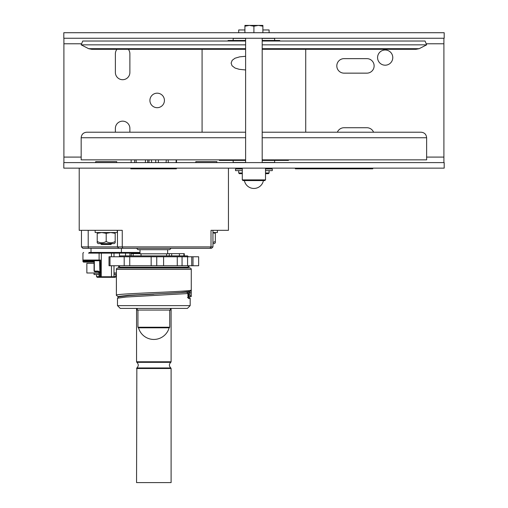 <?xml version="1.0" encoding="UTF-8"?>
<svg xmlns="http://www.w3.org/2000/svg" width="508" height="508" viewBox="0 0 508 508"><rect width="100%" height="100%" fill="white"/><g stroke="black" fill="none" stroke-linecap="round" stroke-linejoin="round"><path stroke-width="0.76" d="M264.814 49.308L416.001 49.308L305.721 49.308L305.721 132.213M280.156 41.015L279.603 40.462L262.191 40.462M245.612 40.462L228.2 40.462L227.648 41.015M288.449 159.855L288.449 160.407L262.191 160.407M245.612 160.407L219.354 160.407L219.354 159.855M245.612 69.952L239.281 69.329L235.007 68.028L232.048 65.754L231.121 63.125L232.175 60.325L235.007 58.223L239.725 56.839L245.612 56.299M230.988 160.407L230.003 159.855M277.806 159.855L276.816 160.407M245.612 48.679L88.633 48.679L81.172 44.844L82.76 41.015L245.612 41.015M262.191 41.015L425.05 41.015L426.631 44.844L262.191 44.844M262.191 48.679L419.17 48.679L426.631 44.844M81.172 44.844L245.612 44.844M88.633 48.679L91.802 49.308L245.612 49.308M262.191 49.308L279.571 49.308M210.483 49.308L228.232 49.308M108.807 49.308L98.558 49.308M262.191 132.213L421.107 132.213C424.466 132.544 426.307 134.385 426.631 137.744L262.191 137.744M245.612 159.855L81.172 159.855L81.172 137.744C81.502 134.385 83.344 132.544 86.703 132.213L245.612 132.213M262.191 159.855L426.631 159.855L426.631 137.744M233.172 160.407L233.172 162.477L245.612 162.477M274.631 160.407L274.631 162.477L262.191 162.477M274.631 40.462L274.631 38.392L262.191 38.392M233.172 40.462L233.172 38.392L245.612 38.392M337.363 132.213A7.252 7.252 0 0 1 344.068 127.724L366.871 127.724A7.252 7.252 0 0 1 373.577 132.213M128.327 49.308A7.252 7.252 0 0 1 129.883 53.797L129.883 72.453A7.252 7.252 0 0 1 122.625 79.705A7.252 7.252 0 0 1 115.373 72.453L115.373 53.797A7.252 7.252 0 0 1 116.929 49.308M385.178 65.195A7.601 7.601 0 0 1 377.577 57.595A7.601 7.601 0 0 1 385.178 50A7.601 7.601 0 0 1 392.779 57.595A7.601 7.601 0 0 1 385.178 65.195M366.871 73.146A7.252 7.252 0 0 0 374.123 65.888A7.252 7.252 0 0 0 366.871 58.636L344.068 58.636A7.252 7.252 0 0 0 336.81 65.888A7.252 7.252 0 0 0 344.068 73.146L366.871 73.146M63.9 32.722L443.903 32.722M63.9 38.252L443.903 38.252L443.903 162.617L63.9 162.617L63.9 38.252M129.883 132.213L129.883 128.416A7.252 7.252 0 0 0 122.625 121.164A7.252 7.252 0 0 0 115.373 128.416L115.373 132.213M164.427 100.432A7.252 7.252 0 0 1 157.175 107.69A7.252 7.252 0 0 1 149.917 100.432A7.252 7.252 0 0 1 157.175 93.18A7.252 7.252 0 0 1 164.427 100.432M63.811 162.617L63.811 168.142L444.189 168.142L444.189 162.617M295.358 168.834L295.358 168.142L295.358 168.834L372.739 168.834L372.739 168.142M176.397 168.142L176.397 168.834L130.797 168.834L130.797 168.142M265.513 170.631L272.282 170.631L272.282 168.974L265.513 168.974M242.297 168.974L235.521 168.974L235.521 170.631L242.297 170.631M269.1 168.142L269.1 168.834L265.513 168.834M242.297 168.834L238.703 168.834L238.703 168.142M238.703 170.631L238.703 172.98L242.297 172.98M269.1 170.631L269.1 172.98L268.414 173.673L265.513 173.673M242.297 173.673L239.395 173.673L238.703 172.98M269.1 172.98L265.513 172.98M262.884 29.959L269.1 29.959L269.1 32.722M244.919 29.959L238.703 29.959L238.703 32.722M168.326 162.617L168.142 159.855M228.448 168.142L228.448 230.327L211.017 230.327L211.017 246.907L209.956 248.291L211.576 248.291L212.954 246.907L88.202 246.907L88.202 230.327M88.462 248.291L82.842 248.291L81.458 246.907L88.202 246.907L88.462 248.291L118.853 248.291L117.469 246.907L117.469 230.327M209.956 248.291L122.841 248.291L122.257 246.907L122.257 230.327L79.21 230.327L79.21 168.142M122.841 248.291L118.853 248.291M212.954 246.907L212.954 230.327L217.392 230.327L217.392 232.537L212.954 232.537M95.148 230.327L95.148 232.537L117.253 232.537L117.253 230.327M171.101 248.291L169.723 249.676L137.935 249.676L136.557 248.291M97.218 232.537L97.218 241.522C100.209 243.167 103.207 243.167 106.197 241.522L106.197 241.522C109.195 243.167 112.185 243.167 115.183 241.522L115.183 242.78L114.281 243.592L98.114 243.592L97.218 242.78L97.218 241.522L99.403 242.43M140.011 249.676L140.011 253.816L167.646 253.816L167.646 249.676M137.935 310.058L137.935 327.241L138.519 327.819A15.894 15.894 0 0 0 169.139 327.819L169.723 327.241L169.723 310.058M190.17 305.638L117.488 305.638L117.488 298.209L125.971 297.04L187.935 293.548L187.935 295.897L188.855 298.66L190.17 298.209L190.17 305.638L187.408 308.4L170.409 308.4L170.409 310.058L137.249 310.058L137.249 308.4M166.287 159.855L166.084 162.617M158.363 159.855A34.614 8.077 -90 0 0 158.413 162.617M155.727 159.855A34.614 8.077 -90 0 0 155.778 162.617M151.638 162.617L151.403 159.855M149.13 159.855L148.901 162.617M136.233 162.617L136.081 159.855M134.734 159.855L134.601 162.617M176.524 162.617L176.498 159.855M176.143 159.855L176.092 162.617M131.134 162.617L131.159 159.855M145.472 159.855A34.614 18.085 -90 0 1 145.358 162.617M147.784 159.855A34.614 18.085 -90 0 1 147.669 162.617L147.784 159.855M216.872 162.617L216.872 161.633L195.809 161.633L195.809 162.617M111.728 243.719L100.673 243.719L101.505 244.545L110.896 244.545L111.728 243.592M116.732 162.617L116.732 161.633L95.669 161.633L95.669 162.617M92.735 252.438L107.728 252.438M113.678 253.13L111.481 253.13L111.627 252.438L140.011 252.438L124.797 252.438L125.533 253.13L125.533 255.892M89.122 252.438L99.6 252.438L99.104 253.13L99.104 260.039L82.994 260.039L83.75 260.725L99.6 260.725A0.692 0.495 -90 0 1 99.104 260.039L100.438 260.039L100.438 272.034L100.806 272.472L100.806 276.758L101.213 276.758L101.359 252.438L99.6 252.438M111.627 252.438L101.359 252.438M124.797 252.438L118.986 252.438L119.45 253.13L119.45 256.597M111.481 256.762L111.481 253.13L88.487 253.13M113.303 252.438L113.995 253.13L129.934 253.13L129.984 252.438M85.56 262.109L85.439 261.556L87.116 261.556L87.116 260.725L87.116 261.556L92.113 261.556L91.611 262.109L86.563 262.109L87.116 261.556L86.563 262.109L83.496 262.109L82.944 261.556L83.547 262.109L88.995 262.109M91.611 262.109L94.069 262.109M92.583 262.109L93.059 260.725L94.069 260.725L94.069 271.094L94.755 271.78M96.272 271.78L98.895 271.78L98.222 271.094L99.873 272.148L99.6 260.725M262.884 26.2L262.884 25.4L244.919 25.4L244.919 26.2L249.409 25.4L253.905 26.2L258.394 25.4L262.884 26.2L262.884 32.722M253.905 26.2L253.905 32.722M244.919 26.2L244.919 32.722M115.875 274.549L115.875 276.619L115.183 277.311L97.218 277.311L96.526 276.619L96.526 274.549M94.31 260.725L94.31 271.094L94.983 271.78L98.895 271.78L100.724 272.358M99.803 271.824L100.876 272.237M101.041 276.822L101.156 277.311L99.619 277.311L107.493 277.311M113.208 277.311L111.601 277.311L111.481 276.758L101.213 276.758M101.041 272.472L99.949 272.472L99.949 276.758L99.073 276.758L99.619 277.311L99.066 276.758L99.073 272.472L98.381 271.78M94.069 263.322L86.855 263.322L86.855 272.993L99.066 272.993M113.995 272.993L116.383 272.993M179.407 255.892L179.407 253.651L184.29 253.651L184.29 255.892M169.342 253.651L179.407 253.651M171.685 253.651L171.685 255.892M131.343 253.651L140.011 253.651M169.24 255.892L169.24 253.651L167.646 253.651M99.816 260.68L100.438 260.039M242.297 179.889L242.989 180.581L264.82 180.581L265.513 179.889L242.297 179.889L242.297 168.142M99.066 274.549L94.037 274.549L94.037 273.164L99.066 273.164M116.383 274.549L113.995 274.549M116.383 273.164L113.995 273.164M212.954 242.481L215.322 241.522L215.322 242.78L214.42 243.592L212.954 243.592M215.322 241.522L215.322 232.537M212.954 232.727L215.322 233.343M97.218 233.343L101.708 232.537L106.197 233.343L110.693 232.537L115.183 233.343L115.183 232.537M106.197 241.522L106.197 233.343M115.183 241.522L115.183 233.343M245.612 38.252L245.612 162.617M262.191 38.252L262.191 162.617M115.875 276.619L113.995 276.619M99.066 276.619L96.526 276.619M137.935 327.241L169.723 327.241M138.519 327.819L169.139 327.819M177.273 265.748L177.273 256.762L182.054 256.762L182.054 265.748L129.743 265.748L129.743 256.762L109.01 256.762L109.01 265.748L109.995 265.748L109.995 256.762M129.743 265.748L124.2 265.748L124.2 256.762M156.743 265.748L156.743 256.762L129.743 256.762M151.155 265.748L151.155 256.762M124.2 265.748L109.995 265.748M182.054 265.748L198.647 265.748L198.647 256.762L182.054 256.762M177.273 256.762L156.743 256.762M187.579 265.748L187.579 256.762M191.732 265.748L191.732 256.762M163.601 265.748L163.601 256.762M188.373 256.762L187.503 255.892L120.155 255.892L119.285 256.762M187.408 308.4L120.25 308.4L117.488 305.638M188.373 268.002L187.592 267.221L120.066 267.221L119.285 268.002L127.121 268.002M188.151 297.142L188.792 296.824L188.76 291.421M188.404 298.291L187.509 297.275M187.935 293.548L187.541 292.57L186.62 292.163L186.957 292.544L186.62 292.163L129.07 295.51L118.866 296.824M118.897 296.532L128.105 295.358L178.816 292.697L189.865 291.421L189.871 292.799L188.792 292.805M116.408 295.281C112.312 293.535 191.548 291.789 191.243 290.043L191.249 292.799L189.871 292.799L189.871 295.154L191.249 296.539L188.792 296.532M191.275 269.38A1.384 1.384 0 0 0 189.897 268.002L117.761 268.002A1.384 1.384 0 0 0 116.383 269.38L116.383 295.218L117.793 296.539L128.841 295.256L170.148 293.192C180.683 292.691 187.217 292.151 189.757 291.579L191.275 290.405L191.275 269.38L116.383 269.38L116.408 291.421M188.76 296.539L191.249 296.539L191.275 290.405M136.557 368.51L171.101 368.51L171.101 482.6L136.557 482.6L136.843 367.951C138.741 366.077 138.741 364.211 136.843 362.337L136.557 361.779L171.101 361.779L171.101 308.4M81.172 137.744L245.612 137.744M63.9 43.777L81.617 43.777M426.193 43.777L443.903 43.777M443.903 157.093L426.631 157.093M81.172 157.093L63.9 157.093M298.12 168.834L298.12 168.142M369.976 168.834L369.976 168.142M173.895 168.834L173.895 168.142M133.293 168.834L133.293 168.142M140.011 253.13L129.934 253.13L129.934 255.892M82.994 260.039L82.994 261.556L84.08 261.556L84.195 262.109M85.439 260.725L85.439 261.556L84.08 261.556L84.08 260.725M92.113 260.725L92.113 261.556L94.069 261.556M98.222 271.094L94.628 271.094M100.806 276.758L99.949 276.758A0.552 0.552 -90 0 0 100.501 277.311M111.481 265.748L111.481 276.758L113.995 276.758L113.443 277.311M183.883 255.892L183.883 253.651M133.153 255.892L133.153 253.651M118.675 265.83L118.675 268.002M99.873 272.148L99.949 272.472L99.073 272.472L99.066 276.758M189.871 295.154L188.792 295.154M171.101 368.51L170.815 367.951C168.916 366.077 168.916 364.211 170.815 362.337L136.843 362.337M170.815 367.951L136.843 367.951M202.082 132.213L202.082 49.308M419.17 48.679L416.001 49.308M63.811 32.722L63.811 38.252M444.189 32.722L444.189 38.252M244.399 180.581A9.671 9.671 0 0 0 263.404 180.581M81.458 246.907L81.458 230.327M141.046 253.816L141.046 255.892M91.002 252.438L91.002 248.291M83.636 252.438L82.944 253.13L82.944 261.556M113.995 253.13L113.995 256.762M113.995 265.748L113.995 276.758M189.001 268.002L189.001 265.811M131.242 255.892L131.242 253.651M99.066 272.472L98.374 271.78M265.513 179.889L265.513 168.142M121.399 252.438L121.399 248.291M166.611 253.816L166.611 255.892M192.996 265.748L192.996 256.762M187.592 267.221L189.065 265.748M190.17 298.209L188.792 296.634M191.249 292.799L191.249 296.539M170.815 362.337L171.101 361.779M186.639 292.163L187.643 292.583L188.024 293.548L188.106 297.459M117.488 298.209L118.605 296.723C120.656 296.101 126.6 295.554 136.423 295.072L153.797 294.202M136.557 308.4L136.557 361.779M120.066 267.221L118.593 265.748"/></g></svg>

